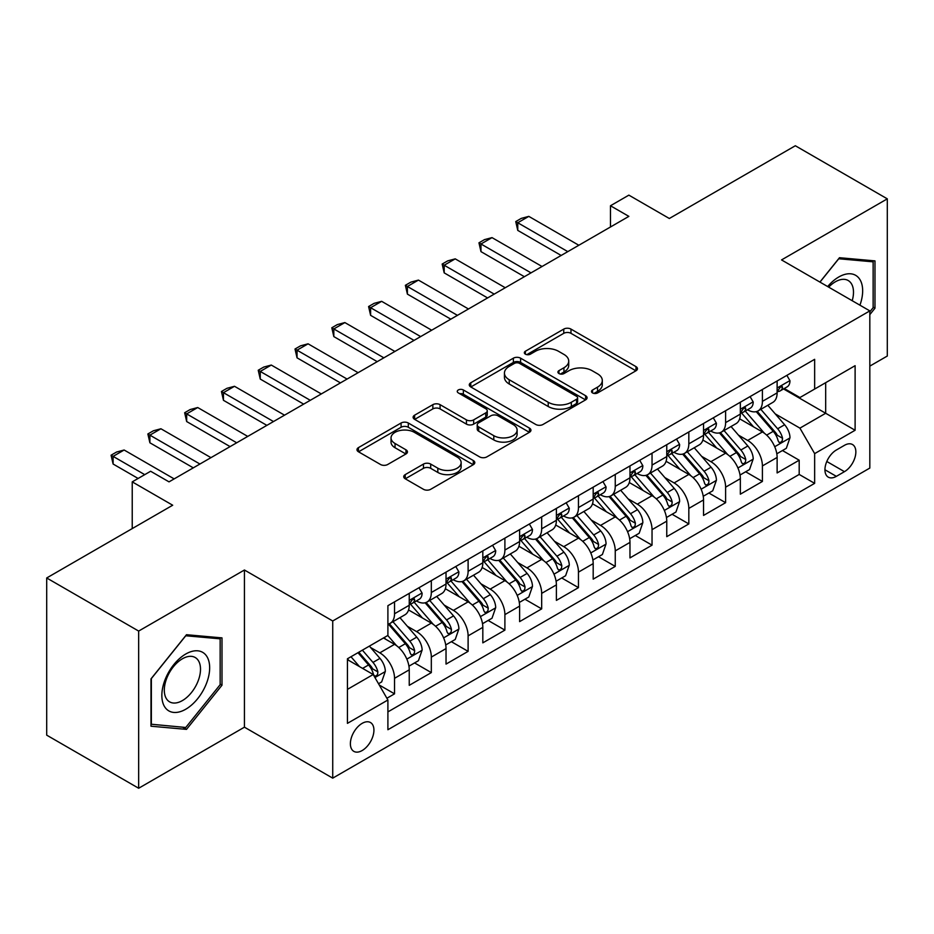 <?xml version="1.0" encoding="UTF-8"?>
<svg xmlns="http://www.w3.org/2000/svg" width="934" height="934" viewBox="0 0 934 934"><rect width="100%" height="100%" fill="white"/><g stroke="black" fill="none" stroke-linecap="round" stroke-linejoin="round"><path stroke-width="1.4" d="M592.553 392.934A3.573 2.066 0 0 0 597.608 392.934L635.972 370.786A5.102 2.954 0 0 0 637.467 368.697A5.102 2.954 0 0 0 635.972 366.618L570.978 329.095A5.102 2.954 0 0 0 563.751 329.095L525.387 351.242A3.573 2.066 0 0 0 524.336 352.702A3.573 2.066 0 0 0 525.387 354.161A3.573 2.066 0 0 0 530.442 354.161L535.404 351.289A16.345 9.433 0 0 1 558.52 351.289L563.938 354.418A16.345 9.433 0 0 1 568.724 361.096A16.345 9.433 0 0 1 563.938 367.762L558.964 370.623A3.573 2.066 0 0 0 557.925 372.082A3.573 2.066 0 0 0 558.964 373.542A3.573 2.066 0 0 0 564.019 373.542L568.993 370.681A16.345 9.433 0 0 1 592.098 370.681L597.515 373.81A16.345 9.433 0 0 1 602.302 380.477A16.345 9.433 0 0 1 597.515 387.155L592.553 390.015A3.573 2.066 0 0 0 591.502 391.474A3.573 2.066 0 0 0 592.553 392.934L592.553 390.015M362.159 750.539A16.649 9.609 120 0 0 373.028 735.875A16.649 9.609 120 0 0 370.483 722.531A16.649 9.609 120 0 0 362.159 723.36A16.649 9.609 120 0 0 351.277 738.023A16.649 9.609 120 0 0 353.834 751.368A16.649 9.609 120 0 0 362.159 750.539M405.228 474.612A5.102 2.954 0 0 0 403.733 476.69A5.102 2.954 0 0 0 405.228 478.78L423.464 489.299A5.102 2.954 0 0 0 430.691 489.299L473.293 464.7A5.102 2.954 0 0 0 474.799 462.622A5.102 2.954 0 0 0 473.293 460.532L408.298 423.009A5.102 2.954 0 0 0 401.083 423.009L358.469 447.608A5.102 2.954 0 0 0 356.975 449.698A5.102 2.954 0 0 0 358.469 451.776L380.5 464.49A5.102 2.954 0 0 0 387.715 464.49L405.951 453.971A5.102 2.954 0 0 0 407.446 451.881A5.102 2.954 0 0 0 405.951 449.803L395.035 443.487A13.66 7.892 0 0 1 391.031 437.918A13.66 7.892 0 0 1 399.46 430.632A13.66 7.892 0 0 1 414.346 432.337L457.135 457.041A13.66 7.892 0 0 1 461.139 462.622A13.66 7.892 0 0 1 452.71 469.907A13.66 7.892 0 0 1 437.824 468.191L430.691 464.081A5.102 2.954 0 0 0 423.464 464.081L405.228 474.612L405.228 478.78M869.823 366.116L887.3 356.029L887.3 198.849L795.336 145.751L669.328 218.498L628.862 195.136L610.474 205.76L628.862 216.373L169.019 481.862L150.631 471.25L132.231 481.862L132.231 528.597M138.664 631.069L138.664 788.249L244.439 727.177L244.439 570.009L138.664 631.069L46.7 577.971L172.697 505.224L132.231 481.862M244.439 570.009L332.726 620.982L869.823 310.894L869.823 468.062L332.726 778.15L332.726 620.982M887.3 198.849L781.536 259.921L869.823 310.894M535.766 424.468A5.102 2.954 0 0 0 542.993 424.468L585.595 399.869A5.102 2.954 0 0 0 587.089 397.779A5.102 2.954 0 0 0 585.595 395.701L520.6 358.177A5.102 2.954 0 0 0 513.385 358.177L470.771 382.777A5.102 2.954 0 0 0 469.277 384.855A5.102 2.954 0 0 0 470.771 386.945L535.766 424.468M459.738 393.704A3.573 2.066 0 0 1 463.369 394.218L463.369 389.968L529.45 428.111A5.102 2.954 0 0 1 530.944 430.2A5.102 2.954 0 0 1 529.45 432.29L486.836 456.889A5.102 2.954 0 0 1 479.621 456.889L414.614 419.354L414.614 415.186A5.102 2.954 0 0 0 413.12 417.276A5.102 2.954 0 0 0 414.614 419.354M414.614 415.186L432.851 404.667A5.102 2.954 0 0 1 440.077 404.667L466.44 419.88A5.102 2.954 0 0 0 473.655 419.88L485.75 412.898A5.102 2.954 0 0 0 487.256 410.808A5.102 2.954 0 0 0 485.75 408.73L458.314 392.887A3.573 2.066 0 0 1 457.263 391.428A3.573 2.066 0 0 1 459.47 389.513A3.573 2.066 0 0 1 463.369 389.968M138.664 788.249L46.7 735.151L46.7 577.971M386.898 698.247L394.533 693.834L379.262 685.019M370.576 647.507L379.811 652.843A20.805 12.014 60 0 1 394.533 678.329L409.244 669.83L409.244 685.334L431.321 672.597L414.579 662.93M407.364 626.27L416.599 631.606A20.805 12.014 60 0 1 431.321 657.092L446.032 648.593L446.032 664.097L468.109 651.36L451.367 641.693M444.152 605.034L453.387 610.369A20.805 12.014 60 0 1 468.109 635.856L482.82 627.356L482.82 642.861L504.897 630.123L488.155 620.456M480.94 583.797L490.175 589.12A20.805 12.014 60 0 1 504.897 614.619L519.608 606.119L519.608 621.624L541.673 608.875L524.943 599.219M517.728 562.548L526.963 567.884A20.805 12.014 60 0 1 541.673 593.37L556.395 584.882L556.395 600.387L578.461 587.638L561.731 577.971M554.516 541.311L563.751 546.647A20.805 12.014 60 0 1 578.461 572.133L593.183 563.634L593.183 579.138L615.249 566.401L598.519 556.734M591.304 520.075L600.539 525.41A20.805 12.014 60 0 1 615.249 550.897L629.971 542.397L629.971 557.902L652.037 545.164L635.307 535.497M628.092 498.838L637.327 504.173A20.805 12.014 60 0 1 652.037 529.66L666.759 521.16L666.759 536.665L688.825 523.927L672.095 514.26M664.88 477.601L674.114 482.925A20.805 12.014 60 0 1 688.825 508.411L703.547 499.923L703.547 515.428L725.613 502.679L708.883 493.024M701.668 456.352L710.902 461.688A20.805 12.014 60 0 1 725.613 487.174L740.335 478.687L740.335 494.191L762.401 481.442L762.401 465.938A20.805 12.014 -120 0 0 747.69 440.451L738.455 435.116M745.671 471.775L762.401 481.442M409.244 669.83A20.805 12.014 -120 0 0 394.533 644.343L383.489 637.98M446.032 648.593A20.805 12.014 -120 0 0 431.321 623.106L408.567 609.972M482.82 627.356A20.805 12.014 -120 0 0 468.109 601.87L445.355 588.735M519.608 606.119A20.805 12.014 -120 0 0 504.897 580.633L482.142 567.498M556.395 584.882A20.805 12.014 -120 0 0 541.673 559.396L518.93 546.262M593.183 563.634A20.805 12.014 -120 0 0 578.461 538.147L555.718 525.013M629.971 542.397A20.805 12.014 -120 0 0 615.249 516.911L592.506 503.776M666.759 521.16A20.805 12.014 -120 0 0 652.037 495.674L629.294 482.539M703.547 499.923A20.805 12.014 -120 0 0 688.825 474.437L666.082 461.303M740.335 478.687A20.805 12.014 -120 0 0 725.613 453.2L702.87 440.054M844.441 445.331L836.35 450.013A16.123 9.317 120 0 0 825.808 464.221A16.123 9.317 120 0 0 828.283 477.146A16.123 9.317 120 0 0 836.35 476.352L844.441 471.67A16.123 9.317 120 0 0 854.984 457.462A16.123 9.317 120 0 0 852.509 444.537A16.123 9.317 120 0 0 844.441 445.331M347.436 689.374L373.191 674.511L387.902 699.998L387.902 729.734L814.646 483.357L814.646 453.62L799.924 428.134L775.243 413.879M387.902 699.998L347.436 723.36L347.436 658.785L387.902 635.424L387.902 605.687L814.646 359.321L814.646 389.046L855.112 365.684L855.112 430.259L814.646 453.62M416.412 600.912L416.599 601.017A20.805 12.014 60 0 0 427.001 602.045L441.724 593.557A20.805 12.014 -120 0 0 446.032 584.03L446.032 572.133M453.2 579.664L453.387 579.78A20.805 12.014 60 0 0 463.789 580.808L478.512 572.32A20.805 12.014 -120 0 0 482.82 562.793L482.82 550.897M489.988 558.427L490.175 558.544A20.805 12.014 60 0 0 500.577 559.571L515.299 551.072A20.805 12.014 -120 0 0 519.608 541.545L519.608 529.66M526.776 537.19L526.963 537.307A20.805 12.014 60 0 0 537.365 538.334L552.087 529.835A20.805 12.014 -120 0 0 556.395 520.308L556.395 508.411M563.564 515.953L563.751 516.058A20.805 12.014 60 0 0 574.153 517.097L588.875 508.598A20.805 12.014 -120 0 0 593.183 499.071L593.183 487.174M600.352 494.716L600.539 494.822A20.805 12.014 60 0 0 610.941 495.849L625.663 487.361A20.805 12.014 -120 0 0 629.971 477.834L629.971 465.938M637.14 473.468L637.327 473.585A20.805 12.014 60 0 0 647.729 474.612L662.451 466.124A20.805 12.014 -120 0 0 666.759 456.598L666.759 444.701M673.928 452.231L674.114 452.348A20.805 12.014 60 0 0 684.517 453.375L699.239 444.876A20.805 12.014 -120 0 0 703.547 435.349L703.547 423.464M710.716 430.994L710.902 431.111A20.805 12.014 60 0 0 721.305 432.138L736.027 423.639A20.805 12.014 -120 0 0 740.335 414.112L740.335 402.215M387.902 711.895L799.189 474.437L799.189 460.205L777.123 472.943L777.123 457.438A20.805 12.014 -120 0 0 762.401 431.952L739.658 418.817M747.504 409.757L747.69 409.863A20.805 12.014 -120 0 0 758.093 410.902A20.805 12.014 -120 0 0 762.401 401.375L762.401 389.478M758.093 410.902L772.815 402.402A20.805 12.014 -120 0 0 777.123 392.875L777.123 380.979M394.533 601.87L394.533 613.766A20.805 12.014 60 0 1 390.214 623.293A20.805 12.014 60 0 1 387.902 624.134M390.214 623.293L404.936 614.794A20.805 12.014 -120 0 0 409.244 605.267L409.244 593.37M431.321 580.633L431.321 592.518A20.805 12.014 60 0 1 427.001 602.045M468.109 559.384L468.109 571.281A20.805 12.014 60 0 1 463.789 580.808M504.897 538.147L504.897 550.044A20.805 12.014 60 0 1 500.577 559.571M541.673 516.911L541.673 528.807A20.805 12.014 60 0 1 537.365 538.334M578.461 495.674L578.461 507.571A20.805 12.014 60 0 1 574.153 517.097M615.249 474.437L615.249 486.322A20.805 12.014 60 0 1 610.941 495.849M652.037 453.188L652.037 465.085A20.805 12.014 60 0 1 647.729 474.612M688.825 431.952L688.825 443.848A20.805 12.014 60 0 1 684.517 453.375M725.613 410.715L725.613 422.612A20.805 12.014 60 0 1 721.305 432.138M725.613 487.174L725.613 502.679M688.825 508.411L688.825 523.927M652.037 529.66L652.037 545.164M615.249 550.897L615.249 566.401M578.461 572.133L578.461 587.638M541.673 593.37L541.673 608.875M504.897 614.619L504.897 630.123M468.109 635.856L468.109 651.36M431.321 657.092L431.321 672.597M394.533 678.329L394.533 693.834M373.191 674.511L347.436 659.638M799.924 428.134L825.679 413.26L825.679 382.683L855.112 365.684M783.544 388.941L855.112 430.259M784.291 388.521L799.924 397.545L814.646 389.046M244.439 727.177L332.726 778.15M610.474 205.76L610.474 226.997M782.459 450.538L799.189 460.205M799.189 474.437L814.646 483.357M869.823 314.63L874.971 308.22L874.971 260.89L839.479 257.714L819.9 282.068M150.993 726.208L186.496 729.384L221.988 685.217L221.988 637.887L186.496 634.711L150.993 678.878L150.993 726.208M873.138 307.158L874.971 308.22M220.155 684.155L221.988 685.217M182.737 727.212L186.496 729.384M593.977 393.436L597.515 391.393A16.345 9.433 0 0 0 602.302 384.726L602.302 380.477M568.724 361.096L568.724 365.334A16.345 9.433 0 0 1 563.938 372.012L560.4 374.055M635.902 370.821L570.978 333.333A5.102 2.954 0 0 0 563.751 333.333L526.811 354.663M585.536 399.904L520.6 362.415A5.102 2.954 0 0 0 513.385 362.415L470.841 386.98M576.57 399.238A3.573 2.066 0 0 0 577.621 397.779A3.573 2.066 0 0 0 576.57 396.32L519.514 363.384A3.573 2.066 0 0 0 514.459 363.384L509.228 366.408A16.345 9.433 0 0 0 504.442 373.075A16.345 9.433 0 0 0 509.228 379.753L548.223 402.262A16.345 9.433 0 0 0 571.339 402.262L576.57 399.238L576.57 403.488A3.573 2.066 0 0 0 577.621 402.029L577.621 397.779M504.442 373.075L504.442 377.324A16.345 9.433 0 0 0 509.228 384.002L509.228 379.753M576.57 403.488L571.339 406.512A16.345 9.433 0 0 1 548.223 406.512L509.228 384.002M414.684 419.401L432.851 408.905L432.851 404.667M487.256 410.808L487.256 415.058A5.102 2.954 0 0 1 485.75 417.148L473.655 424.129A5.102 2.954 0 0 1 466.44 424.129L440.077 408.905A5.102 2.954 0 0 0 432.851 408.905M463.369 394.218L529.38 432.325M493.794 435.676A13.66 7.892 0 0 0 508.68 437.381A13.66 7.892 0 0 0 517.109 430.095A13.66 7.892 0 0 0 513.105 424.515L498.032 415.817A5.102 2.954 0 0 0 490.805 415.817L478.71 422.798A5.102 2.954 0 0 0 477.216 424.888A5.102 2.954 0 0 0 478.71 426.966L493.794 435.676L493.794 439.926A13.66 7.892 0 0 0 508.68 441.63A13.66 7.892 0 0 0 517.109 434.345L517.109 430.095M477.216 424.888L477.216 429.138A5.102 2.954 0 0 0 478.71 431.216L478.71 426.966M493.794 439.926L478.71 431.216M461.139 462.622L461.139 466.872A13.66 7.892 0 0 1 452.71 474.157A13.66 7.892 0 0 1 437.824 472.441L430.691 468.331A5.102 2.954 0 0 0 423.464 468.331L405.298 478.815M391.031 437.918L391.031 442.167A13.66 7.892 0 0 0 395.035 447.736L395.035 443.487M405.881 454.006L395.035 447.736M473.234 464.747L408.298 427.258A5.102 2.954 0 0 0 401.083 427.258L358.539 451.822M776.808 453.796L786.323 448.308L789.989 437.684A13.788 7.962 -120 0 0 784.63 424.748L767.818 405.286M764.456 433.306L745.239 411.053M753.516 426.826L742.367 413.914A33.04 19.077 -120 0 0 741.339 412.77M756.225 411.649L773.224 431.333A13.788 7.962 60 0 1 778.139 440.825L779.143 442.459L780.999 442.202L782.248 440.685L782.552 438.279A13.788 7.962 -120 0 0 777.637 428.776L760.825 409.314M757.217 411.322L775.489 432.477A7.028 4.051 60 0 1 777.263 435.221L782.552 438.279M786.872 375.351L789.989 380.768A13.788 7.962 60 0 1 787.14 386.863L780.147 390.902A13.788 7.962 -120 0 0 782.552 387.727L782.26 386.501L780.544 386.851L778.139 390.272A13.788 7.962 60 0 1 777.123 392.233M777.578 391.544L777.637 391.544A13.788 7.962 -120 0 0 780.147 390.902M567.802 251.631L517.763 222.747L517.763 230.394L515.743 221.58L521.265 218.393L528.807 216.373L578.835 245.257M561.171 255.461L517.763 230.394M528.807 216.373L517.763 222.747L515.743 221.58M859.934 305.184A33.822 19.521 120 0 0 838.744 277.013A33.822 19.521 120 0 0 827.664 286.551M852.205 300.713A25.603 14.781 120 0 0 848.189 280.515A25.603 14.781 120 0 0 835.381 281.788A25.603 14.781 120 0 0 828.691 287.135M819.97 282.115L838.744 258.765L873.138 261.835L873.138 307.695L869.823 311.816M870.862 260.516L873.138 261.835M206.461 683.466A33.822 19.521 120 0 0 197.716 650.811A33.822 19.521 120 0 0 165.049 679.777A33.822 19.521 120 0 0 173.806 712.432A33.822 19.521 120 0 0 206.461 683.466M198.078 681.084A25.603 14.781 120 0 0 195.206 657.513A25.603 14.781 120 0 0 166.731 678.282A25.603 14.781 120 0 0 169.603 701.854A25.603 14.781 120 0 0 198.078 681.084M151.366 724.41L151.366 678.551L185.761 635.762L220.155 638.833L220.155 684.692L185.761 727.481L150.993 724.2M217.879 637.513L220.155 638.833M740.02 475.032L749.535 469.545L753.213 458.933A13.788 7.962 -120 0 0 747.842 445.985L731.03 426.523M727.668 454.543L708.451 432.302M716.728 448.063L705.579 435.151A33.04 19.077 -120 0 0 704.551 434.006M719.437 432.886L736.436 452.57A13.788 7.962 60 0 1 741.351 462.061L742.355 463.696L744.211 463.439L745.46 461.921L745.764 459.516A13.788 7.962 -120 0 0 740.849 450.025L724.037 430.562M720.429 432.559L738.701 453.714A7.028 4.051 60 0 1 740.475 456.457L745.764 459.516M703.232 496.281L712.747 490.794L716.425 480.169A13.788 7.962 -120 0 0 711.054 467.222L694.242 447.76M690.88 475.78L671.663 453.539M679.94 469.3L668.791 456.399A33.04 19.077 -120 0 0 667.763 455.243M682.649 454.122L699.648 473.807A13.788 7.962 60 0 1 704.563 483.31L705.567 484.944L707.423 484.676L708.673 483.158L708.976 480.753A13.788 7.962 -120 0 0 704.061 471.261L687.249 451.799M683.641 453.807L701.913 474.951A7.028 4.051 60 0 1 703.687 477.694L708.976 480.753M666.444 517.518L675.959 512.03L679.637 501.406A13.788 7.962 -120 0 0 674.266 488.459L657.454 468.996M654.092 497.016L634.875 474.776M643.152 490.537L632.003 477.636A33.04 19.077 -120 0 0 630.975 476.48M645.861 475.359L662.86 495.043A13.788 7.962 60 0 1 667.775 504.547L668.779 506.181L670.635 505.913L671.885 504.395L672.188 501.99A13.788 7.962 -120 0 0 667.273 492.498L650.461 473.036M646.853 475.044L665.125 496.188A7.028 4.051 60 0 1 666.899 498.943L672.188 501.99M629.656 538.755L639.171 533.267L642.849 522.643A13.788 7.962 -120 0 0 637.478 509.695L620.666 490.245M617.304 518.253L598.087 496.012M606.364 511.785L595.215 498.873A33.04 19.077 -120 0 0 594.199 497.717M609.073 496.596L626.072 516.28A13.788 7.962 60 0 1 630.987 525.784L631.991 527.418L633.847 527.15L635.097 525.644L635.4 523.238A13.788 7.962 -120 0 0 630.485 513.735L613.673 494.273M610.065 496.281L628.337 517.436A7.028 4.051 60 0 1 630.111 520.18L635.4 523.238M750.084 396.588L753.213 402.005A13.788 7.962 60 0 1 750.352 408.111L743.359 412.139A13.788 7.962 -120 0 0 745.764 408.964L745.472 407.738L743.756 408.088L741.351 411.52A13.788 7.962 60 0 1 740.335 413.482M740.79 412.793L740.849 412.793A13.788 7.962 -120 0 0 743.359 412.139M531.014 272.868L480.975 243.984L480.975 251.631L478.955 242.817L484.477 239.629L492.02 237.621L542.047 266.505M524.383 276.697L480.975 251.631M492.02 237.621L480.975 243.984L478.955 242.817M713.296 417.825L716.425 423.242A13.788 7.962 60 0 1 713.564 429.348L706.571 433.376A13.788 7.962 -120 0 0 708.976 430.2L708.684 428.986L706.968 429.325L704.563 432.757A13.788 7.962 60 0 1 703.547 434.719M704.002 434.03L704.061 434.03A13.788 7.962 -120 0 0 706.571 433.376M494.226 294.117L444.187 265.233L444.187 272.868L442.167 264.053L447.69 260.878L455.232 258.858L505.259 287.742M487.606 297.934L444.187 272.868M455.232 258.858L444.187 265.233L442.167 264.053M676.508 439.073L679.637 444.491A13.788 7.962 60 0 1 676.776 450.585L669.783 454.624A13.788 7.962 -120 0 0 672.188 451.449L671.896 450.223L670.18 450.562L667.775 453.994A13.788 7.962 60 0 1 666.759 455.955M667.215 455.267L667.273 455.267A13.788 7.962 -120 0 0 669.783 454.624M457.438 315.353L407.399 286.469L407.399 294.117L405.379 285.302L410.902 282.115L418.444 280.095L468.471 308.979M450.818 319.171L407.399 294.117M418.444 280.095L407.399 286.469L405.379 285.302M639.72 460.31L642.849 465.727A13.788 7.962 60 0 1 639.988 471.822L632.995 475.861A13.788 7.962 -120 0 0 635.4 472.686L635.108 471.46L633.392 471.798L630.987 475.231A13.788 7.962 60 0 1 629.971 477.192M630.427 476.503L630.485 476.503A13.788 7.962 -120 0 0 632.995 475.861M420.65 336.59L370.611 307.706L370.611 315.353L368.591 306.539L374.114 303.352L381.656 301.332L431.683 330.216M414.031 340.408L370.611 315.353M381.656 301.332L370.611 307.706L368.591 306.539M592.868 559.991L602.383 554.504L606.061 543.88A13.788 7.962 -120 0 0 600.69 530.944L583.878 511.482M580.516 539.502L561.299 517.249M569.577 533.022L558.427 520.11A33.04 19.077 -120 0 0 557.411 518.965M572.285 517.845L589.284 537.529A13.788 7.962 60 0 1 594.199 547.02L595.203 548.655L597.059 548.398L598.309 546.88L598.612 544.475A13.788 7.962 -120 0 0 593.697 534.972L576.885 515.51M573.278 517.518L591.549 538.673A7.028 4.051 60 0 1 593.323 541.416L598.612 544.475M602.932 481.547L606.061 486.964A13.788 7.962 60 0 1 603.201 493.059L596.207 497.098A13.788 7.962 -120 0 0 598.612 493.923L598.32 492.697L596.604 493.047L594.199 496.468A13.788 7.962 60 0 1 593.183 498.429M593.639 497.74L593.697 497.74A13.788 7.962 -120 0 0 596.207 497.098M383.862 357.827L333.823 328.943L333.823 336.59L331.803 327.776L337.326 324.588L344.868 322.569L394.895 351.453M377.243 361.656L333.823 336.59M344.868 322.569L333.823 328.943L331.803 327.776M556.08 581.228L565.595 575.741L569.273 565.128A13.788 7.962 -120 0 0 563.903 552.181L547.091 532.719M543.728 560.739L524.511 538.498M532.789 554.259L521.639 541.346A33.04 19.077 -120 0 0 520.623 540.202M535.497 539.081L552.496 558.765A13.788 7.962 60 0 1 557.411 568.257L558.415 569.892L560.272 569.635L561.521 568.117L561.824 565.712A13.788 7.962 -120 0 0 556.909 556.22L540.097 536.758M536.49 538.755L554.761 559.91A7.028 4.051 60 0 1 556.536 562.653L561.824 565.712M566.144 502.784L569.273 508.201A13.788 7.962 60 0 1 566.413 514.307L559.419 518.335A13.788 7.962 -120 0 0 561.824 515.159L561.532 513.945L559.816 514.284L557.411 517.716A13.788 7.962 60 0 1 556.395 519.678M556.851 518.989L556.909 518.989A13.788 7.962 -120 0 0 559.419 518.335M347.074 379.064L297.035 350.18L297.035 357.827L295.016 349.012L300.538 345.825L308.08 343.817L358.107 372.701M340.455 382.893L297.035 357.827M308.08 343.817L297.035 350.18L295.016 349.012M519.292 602.477L528.807 596.989L532.485 586.365A13.788 7.962 -120 0 0 527.115 573.418L510.303 553.955M506.94 581.975L487.723 559.735M496.001 575.496L484.851 562.595A33.04 19.077 -120 0 0 483.835 561.439M498.709 560.318L515.708 580.002A13.788 7.962 60 0 1 520.623 589.506L521.627 591.14L523.484 590.872L524.733 589.354L525.036 586.949A13.788 7.962 -120 0 0 520.121 577.457L503.309 557.995M499.702 560.003L517.973 581.146A7.028 4.051 60 0 1 519.748 583.89L525.036 586.949M529.356 524.021L532.485 529.438A13.788 7.962 60 0 1 529.625 535.544L522.631 539.572A13.788 7.962 -120 0 0 525.036 536.396L524.745 535.182L523.028 535.521L520.623 538.953A13.788 7.962 60 0 1 519.608 540.914M520.063 540.226L520.121 540.226A13.788 7.962 -120 0 0 522.631 539.572M310.286 400.312L260.247 371.428L260.247 379.064L258.228 370.249L263.75 367.074L271.292 365.054L321.319 393.938M303.667 404.13L260.247 379.064M271.292 365.054L260.247 371.428L258.228 370.249M482.504 623.714L492.02 618.226L495.697 607.602A13.788 7.962 -120 0 0 490.327 594.654L473.515 575.192M470.152 603.212L450.935 580.971M459.213 596.733L448.063 583.832A33.04 19.077 -120 0 0 447.047 582.676M461.921 581.555L478.92 601.239A13.788 7.962 60 0 1 483.835 610.743L484.839 612.377L486.696 612.109L487.945 610.591L488.248 608.186A13.788 7.962 -120 0 0 483.333 598.694L466.521 579.232M462.914 581.24L481.185 602.383A7.028 4.051 60 0 1 482.96 605.139L488.248 608.186M492.568 545.269L495.697 550.686A13.788 7.962 60 0 1 492.837 556.781L485.855 560.82A13.788 7.962 -120 0 0 488.248 557.645L487.957 556.419L486.24 556.757L483.835 560.19A13.788 7.962 60 0 1 482.82 562.151M483.275 561.462L483.333 561.462A13.788 7.962 -120 0 0 485.855 560.82M273.499 421.549L223.459 392.665L223.459 400.312L221.44 391.498L226.962 388.311L234.504 386.291L284.531 415.175M266.879 425.367L223.459 400.312M234.504 386.291L223.459 392.665L221.44 391.498M445.716 644.95L455.232 639.463L458.909 628.839A13.788 7.962 -120 0 0 453.539 615.903L436.727 596.441M433.364 624.449L414.147 602.208M422.425 617.981L411.275 605.069A33.04 19.077 -120 0 0 410.259 603.913M425.133 602.804L442.132 622.476A13.788 7.962 60 0 1 447.047 631.979L448.051 633.614L449.908 633.345L451.157 631.839L451.461 629.434A13.788 7.962 -120 0 0 446.545 619.931L429.733 600.469M426.126 602.477L444.397 623.632A7.028 4.051 60 0 1 446.172 626.375L451.461 629.434M455.78 566.506L458.909 571.923A13.788 7.962 60 0 1 456.049 578.018L449.067 582.057A13.788 7.962 -120 0 0 451.461 578.882L451.169 577.656L449.452 577.994L447.047 581.427A13.788 7.962 60 0 1 446.032 583.388M446.487 582.699L446.545 582.699A13.788 7.962 -120 0 0 449.067 582.057M236.711 442.786L186.672 413.902L186.672 421.549L184.652 412.735L190.174 409.547L197.716 407.528L247.743 436.411M230.091 446.604L186.672 421.549M197.716 407.528L186.672 413.902L184.652 412.735M408.929 666.187L418.444 660.7L422.121 650.076A13.788 7.962 -120 0 0 416.751 637.14L399.939 617.678M396.576 645.698L387.773 635.505M385.637 639.218L384.213 637.56M388.346 624.04L405.344 643.724A13.788 7.962 60 0 1 410.259 653.216L411.264 654.851L413.12 654.594L414.369 653.076L414.673 650.671A13.788 7.962 -120 0 0 409.757 641.168L392.945 621.717M389.338 623.714L407.609 644.869A7.028 4.051 60 0 1 409.384 647.612L414.673 650.671M418.992 587.743L422.121 593.16A13.788 7.962 60 0 1 419.261 599.254L412.279 603.294A13.788 7.962 -120 0 0 414.673 600.118L414.381 598.892L412.665 599.243L410.259 602.663A13.788 7.962 60 0 1 409.244 604.625M409.699 603.936L409.757 603.936A13.788 7.962 -120 0 0 412.279 603.294M199.923 464.023L149.895 435.139L149.895 442.786L147.864 433.971L153.386 430.784L160.928 428.764L210.956 457.648M193.303 467.852L149.895 442.786M160.928 428.764L149.895 435.139L147.864 433.971M378.527 683.746L381.656 681.937L385.333 671.324A13.788 7.962 -120 0 0 379.963 658.377L369.374 646.118M359.497 666.607L350.986 656.742M348.849 660.455L347.436 658.82M357.979 652.703L368.556 664.961A13.788 7.962 60 0 1 373.472 674.453L374.476 676.088L376.344 675.831L377.581 674.313L377.885 671.908A13.788 7.962 -120 0 0 372.97 662.416L362.392 650.157M358.831 652.212L370.821 666.105A7.028 4.051 60 0 1 372.596 668.849L377.885 671.908M111.076 540.809L118.653 536.431M144.735 474.647L113.107 456.376L113.107 464.023L111.076 455.208L116.598 452.021L124.14 450.013L174.168 478.897M138.115 478.465L113.107 464.023M124.14 450.013L113.107 456.376L111.076 455.208M379.811 652.843L394.533 644.343M416.599 631.606L431.321 623.106M453.387 610.369L468.109 601.87M490.175 589.12L504.897 580.633M526.963 567.884L541.673 559.396M563.751 546.647L578.461 538.147M600.539 525.41L615.249 516.911M637.327 504.173L652.037 495.674M674.114 482.925L688.825 474.437M710.902 461.688L725.613 453.2M747.69 440.451L762.401 431.952M762.401 401.375L777.123 392.875M394.533 613.766L409.244 605.267M431.321 592.518L446.032 584.03M468.109 571.281L482.82 562.793M504.897 550.044L519.608 541.545M541.673 528.807L556.395 520.308M578.461 507.571L593.183 499.071M615.249 486.322L629.971 477.834M652.037 465.085L666.759 456.598M688.825 443.848L703.547 435.349M725.613 422.612L740.335 414.112M762.401 465.938L777.123 457.438M826.8 461.489L844.441 471.67M824.944 469.767L836.35 476.352M597.515 391.393L597.515 387.155M558.964 373.542L558.964 370.623M563.938 372.012L563.938 367.762M525.387 354.161L525.387 351.242M563.751 333.333L563.751 329.095M570.978 333.333L570.978 329.095M635.972 370.786L635.972 366.618M470.771 386.945L470.771 382.777M513.385 362.415L513.385 358.177M520.6 362.415L520.6 358.177M585.595 399.869L585.595 395.701M548.223 406.512L548.223 402.262M571.339 406.512L571.339 402.262M440.077 408.905L440.077 404.667M466.44 424.129L466.44 419.88M473.655 424.129L473.655 419.88M485.75 417.148L485.75 412.898M529.45 432.29L529.45 428.111M423.464 468.331L423.464 464.081M430.691 468.331L430.691 464.081M437.824 472.441L437.824 468.191M405.951 453.971L405.951 449.803M358.469 451.776L358.469 447.608M401.083 427.258L401.083 423.009M408.298 427.258L408.298 423.009M473.293 464.7L473.293 460.532M774.706 446.732L789.907 437.953M777.637 428.776L784.63 424.748M766.651 435.127L773.224 431.333M789.907 380.605L777.123 387.995M780.777 386.699L782.552 387.727M737.918 467.969L753.119 459.189M740.849 450.025L747.842 445.985M729.863 456.364L736.436 452.57M701.13 489.206L716.331 480.438M704.061 471.261L711.054 467.222M693.075 477.601L699.648 473.807M664.343 510.443L679.543 501.675M667.273 492.498L674.266 488.459M656.287 498.838L662.86 495.043M627.555 531.691L642.755 522.912M630.485 513.735L637.478 509.695M619.499 520.086L626.072 516.28M753.119 401.853L740.335 409.232M743.989 407.936L745.764 408.964M716.331 423.09L703.547 430.469M707.201 429.173L708.976 430.2M679.543 444.327L666.759 451.706M670.414 450.421L672.188 451.449M642.755 465.564L629.971 472.943M633.626 471.658L635.4 472.686M590.767 552.928L605.968 544.148M593.697 534.972L600.69 530.944M582.711 541.323L589.284 537.529M605.968 486.801L593.183 494.191M596.838 492.895L598.612 493.923M553.979 574.165L569.18 565.385M556.909 556.22L563.903 552.181M545.923 562.56L552.496 558.765M569.18 508.049L556.395 515.428M560.05 514.132L561.824 515.159M517.191 595.402L532.392 586.634M520.121 577.457L527.115 573.418M509.135 583.797L515.708 580.002M532.392 529.286L519.608 536.665M523.262 535.369L525.036 536.396M480.403 616.638L495.604 607.871M483.333 598.694L490.327 594.654M472.347 605.034L478.92 601.239M495.604 550.523L482.82 557.902M486.474 556.617L488.248 557.645M443.615 637.887L458.816 629.107M446.545 619.931L453.539 615.903M435.559 626.282L442.132 622.476M458.816 571.76L446.032 579.138M449.686 577.854L451.461 578.882M406.827 659.124L422.028 650.344M409.757 641.168L416.751 637.14M398.771 647.519L405.344 643.724M422.028 592.997L409.244 600.387M412.898 599.091L414.673 600.118M374.943 677.535L385.24 671.593M372.97 662.416L379.963 658.377M362.602 668.394L368.556 664.961"/></g></svg>
